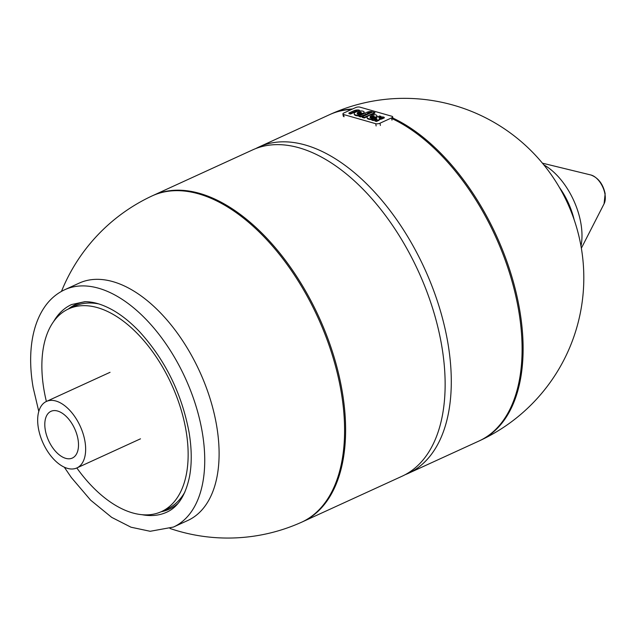 <?xml version="1.0" encoding="UTF-8"?>
<svg xmlns="http://www.w3.org/2000/svg" width="637" height="637" viewBox="0 0 637 637"><rect width="100%" height="100%" fill="white"/><g stroke="black" fill="none" stroke-linecap="round" stroke-linejoin="round"><path stroke-width="0.96" d="M38.363 428.032A36.572 20.4 65.4 0 1 46.429 401.437A36.572 20.4 65.4 0 1 84.952 441.337A36.572 20.4 65.4 0 1 76.878 467.94A36.572 20.4 65.4 0 1 38.363 428.032M45.291 430.015A25.695 14.332 65.4 0 1 50.96 411.327A25.695 14.332 65.4 0 1 78.017 439.363A25.695 14.332 65.4 0 1 72.347 458.051A25.695 14.332 65.4 0 1 45.291 430.015M76.822 467.964A111.483 62.179 -114.6 0 0 161.416 511.63A111.483 62.179 -114.6 0 0 186.012 430.54A111.483 62.179 -114.6 0 0 68.605 308.897A111.483 62.179 -114.6 0 0 44.001 389.987A111.483 62.179 -114.6 0 0 46.382 401.461M302.575 521.775A179.459 100.097 -114.6 0 0 342.18 391.237A179.459 100.097 -114.6 0 0 153.175 195.424M255.819 148.54A179.459 100.097 65.4 0 1 258.861 147.043L330.683 114.158A179.459 100.097 65.4 0 1 352.556 108.991M392.87 118.06A179.459 100.097 65.4 0 1 519.681 309.98A179.459 100.097 65.4 0 1 480.083 440.517L408.253 473.395A179.459 100.097 65.4 0 1 405.132 474.708M258.861 147.043A179.459 100.097 65.4 0 1 447.859 342.865A179.459 100.097 65.4 0 1 408.253 473.395M150.865 196.499A179.459 100.097 65.4 0 1 152.147 195.893L252.698 149.862A179.459 100.097 65.4 0 1 441.704 345.676A179.459 100.097 65.4 0 1 402.098 476.213L301.548 522.244A179.459 100.097 65.4 0 1 300.242 522.818M152.147 195.893A179.459 100.097 65.4 0 1 341.153 391.707A179.459 100.097 65.4 0 1 301.548 522.244M357.389 111.021A1.529 0.549 -9.7 0 0 355.263 111.268L350.446 113.474L348.885 113.036L354.435 110.496A4.093 1.465 170.3 0 1 358.623 110.002L359.435 110.233L357.461 111.443M348.885 113.036L348.98 113.593L350.541 114.039L355.358 111.833A1.529 0.549 170.3 0 1 357.166 111.523M358.75 111.149L359.531 110.79L359.435 110.233M350.541 114.039L350.446 113.474M358.973 115.91L359.069 116.475L360.63 116.921L365.837 114.541L366.617 114.764L368.465 113.912L368.369 113.354L360.534 116.356L358.973 115.91L366.84 112.319A3.655 1.306 170.3 0 1 371.928 111.722L370.089 112.566A1.226 0.438 -9.7 0 0 368.385 112.765L367.589 113.131L368.369 113.354M368.369 113.378L368.481 113.33A1.226 0.438 170.3 0 1 370.185 113.123L372.024 112.287L371.928 111.722M365.837 114.541L365.742 113.975M360.63 116.921L360.534 116.356M366.617 114.764L366.522 114.198M370.185 113.123L370.089 112.566M372.756 111.961L374.827 112.55L364.213 117.407L362.15 116.818L372.756 111.961M370.838 114.986L374.922 113.115L374.827 112.55M362.15 116.818L362.246 117.383L364.308 117.972L367.374 116.571M364.308 117.972L364.213 117.407M371.713 119.549L373.553 118.705A3.671 1.314 170.3 0 1 376.395 117.98A3.671 1.314 170.3 0 1 377.685 116.818L379.533 115.974L381.093 116.412L379.246 117.264A1.226 0.438 -9.7 0 0 378.816 117.694A1.226 0.438 -9.7 0 0 379.548 117.964A1.226 0.438 -9.7 0 0 380.799 117.71L382.646 116.858L384.207 117.304L384.302 117.869L382.455 118.713A3.671 1.314 -9.7 0 1 379.612 119.438A3.671 1.314 -9.7 0 1 378.33 120.6L376.483 121.452L374.922 121.006L374.827 120.441L376.674 119.597A1.226 0.438 -9.7 0 0 377.104 119.167A1.226 0.438 -9.7 0 0 376.371 118.896A1.226 0.438 -9.7 0 0 375.113 119.151L373.266 119.995L371.713 119.549L371.809 120.114L373.362 120.56L375.209 119.716A1.226 0.438 170.3 0 1 376.857 119.501M379.158 117.925A1.226 0.438 170.3 0 1 379.341 117.821L381.189 116.977L381.093 116.412M376.483 121.452L376.387 120.887L374.827 120.441M379.612 119.438L379.517 118.872A3.671 1.314 170.3 0 1 378.235 120.043L376.387 120.887M384.207 117.304L382.359 118.148A3.671 1.314 170.3 0 1 379.517 118.872M373.362 120.56L373.266 119.995M371.076 117.964L376.332 117.463L376.236 116.897L370.017 117.495A5.112 1.823 -9.7 0 0 373.059 118.148L371.212 118.992A6.911 2.468 170.3 0 1 367.079 117.463A6.911 2.468 170.3 0 1 367.246 116.714A5.04 1.8 170.3 0 1 372.621 114.684A5.04 1.8 170.3 0 1 376.937 115.743A5.04 1.8 170.3 0 1 376.236 116.897M376.332 117.463A5.04 1.8 -9.7 0 0 377.032 116.308L376.937 115.743M367.079 117.463L367.175 118.02A6.911 2.468 -9.7 0 0 371.307 119.557L373.155 118.713L373.059 118.148M374.126 116.205L370.105 116.595A2.086 0.748 170.3 0 1 372.334 115.751A2.086 0.748 170.3 0 1 374.126 116.189A2.086 0.748 170.3 0 1 374.126 116.205M371.307 119.557L371.212 118.992M371.674 116.444A2.086 0.748 170.3 0 1 373.194 116.3M358.209 114.294L363.464 113.792A5.04 1.8 -9.7 0 0 364.173 112.63L364.077 112.072A5.04 1.8 170.3 0 1 363.369 113.227L357.15 113.824A5.112 1.823 -9.7 0 0 360.192 114.477L358.344 115.321A6.911 2.468 170.3 0 1 354.212 113.784A6.911 2.468 170.3 0 1 354.379 113.036A5.04 1.8 170.3 0 1 359.754 111.013A5.04 1.8 170.3 0 1 364.077 112.072M354.212 113.784L354.307 114.349A6.911 2.468 -9.7 0 0 358.44 115.886L360.287 115.034L360.192 114.477M358.806 112.765A2.086 0.748 170.3 0 1 360.327 112.622M357.246 112.916A2.086 0.748 170.3 0 1 359.467 112.08A2.086 0.748 170.3 0 1 361.259 112.518A2.086 0.748 170.3 0 1 361.259 112.534L357.246 112.916M363.464 113.792L363.369 113.227M358.44 115.886L358.344 115.321M343.622 114.533A3.058 1.091 170.3 0 1 342.913 113.991A3.058 1.091 170.3 0 1 343.98 112.916L355.573 107.613A3.058 1.091 170.3 0 1 359.833 107.112L391.954 116.284A3.058 1.091 170.3 0 1 392.663 116.826A3.058 1.091 170.3 0 1 391.596 117.893L379.994 123.204A3.058 1.091 170.3 0 1 375.734 123.705L343.622 114.533L344.004 116.786M479.056 440.979A179.459 100.097 -114.6 0 0 518.661 310.45A179.459 100.097 -114.6 0 0 391.691 118.458M351.536 109.46A179.459 100.097 -114.6 0 0 329.655 114.628M98.576 288.227A130.521 72.793 -114.6 0 0 64.783 289.708L79.147 283.139A130.521 72.793 -114.6 0 1 112.94 281.65A130.521 72.793 -114.6 0 1 216.604 425.548A130.521 72.793 -114.6 0 1 187.804 520.485L173.439 527.062A130.521 72.793 -114.6 0 0 202.24 432.125A130.521 72.793 -114.6 0 0 98.576 288.227M142.043 514.704A114.206 63.7 -114.6 0 0 166.647 512.228C177.986 507.211 185.63 495.252 189.571 476.349C191.96 463.314 191.777 448.536 189.006 432.013C181.633 393.292 165.158 359.865 139.583 331.742C130.8 322.505 121.898 315.307 112.884 310.163C102.589 304.406 93.217 301.588 84.761 301.715L71.575 304.542A114.206 63.7 -114.6 0 0 53.619 321.55M98.799 303.929A111.483 62.179 -114.6 0 0 74.346 306.27L68.605 308.897M161.105 511.774A112.502 62.745 -114.6 0 0 177.882 503.541M161.416 511.63L167.157 509.003A111.483 62.179 -114.6 0 0 184.905 492.019M85.493 301.715A112.502 62.745 -114.6 0 0 68.294 309.041M574.12 219.622A53.134 29.636 -114.6 0 0 559.334 187.326M580.984 246.057A56.056 31.261 -114.6 0 0 580.92 223.515A56.056 31.261 -114.6 0 0 543.815 164.856M590.897 174.992C598.286 177.787 603.032 184.013 605.15 193.664L604.083 203.792A17.303 9.651 -114.6 0 0 604.975 194.158A17.303 9.651 -114.6 0 0 590.897 174.992L542.429 163.168M355.358 111.833L355.263 111.268M368.481 113.33L368.385 112.765M378.33 120.6L378.235 120.043M382.455 118.713L382.359 118.148M379.341 117.821L379.246 117.264M375.209 119.716L375.113 119.151M391.978 120.146L391.596 117.893M380.377 125.457L379.994 123.204M376.125 125.959L375.734 123.705M46.429 401.437L110.05 372.311M38.785 411.43L33.14 387.503C27.646 356.21 30.863 324.575 46.644 304.215C51.677 297.813 57.728 292.98 64.783 289.708M64.313 467.2L71.328 477.519L90.629 500.164L111.682 517.363L131.007 527.213L150.181 531.29L173.439 527.062M76.878 467.94L140.49 438.821M152.514 195.726A179.459 179.459 0 0 0 61.471 291.396M169.999 528.471A179.459 179.459 0 0 0 301.914 522.069M604.083 203.792L581.358 248.207M343.295 116.245L342.913 113.991M393.045 119.079L392.663 116.826M481.365 439.904A179.459 179.459 0 0 0 581.247 247.57A179.459 179.459 0 0 0 331.981 113.585"/></g></svg>
